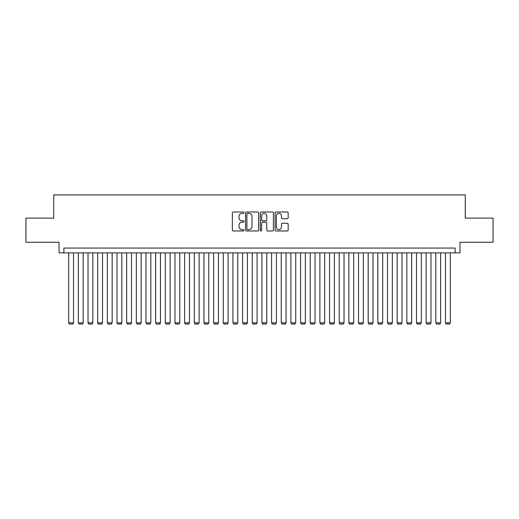 <?xml version="1.0" encoding="UTF-8"?>
<svg xmlns="http://www.w3.org/2000/svg" width="519" height="519" viewBox="0 0 519 519"><rect width="100%" height="100%" fill="white"/><g stroke="black" fill="none" stroke-linecap="round" stroke-linejoin="round"><path stroke-width="0.78" d="M244.04 212.667A0.662 0.662 0 0 0 243.379 212.005L233.303 212.005A0.947 0.947 0 0 0 232.356 212.952L232.356 230.021A0.947 0.947 0 0 0 233.303 230.968L243.379 230.968A0.662 0.662 0 0 0 244.04 230.306A0.662 0.662 0 0 0 243.379 229.638L242.075 229.638A3.036 3.036 0 0 1 239.038 226.608L239.038 225.181A3.036 3.036 0 0 1 242.075 222.151L243.379 222.151A0.662 0.662 0 0 0 244.04 221.483A0.662 0.662 0 0 0 243.379 220.822L242.075 220.822A3.036 3.036 0 0 1 239.038 217.785L239.038 216.365A3.036 3.036 0 0 1 242.075 213.328L243.379 213.328A0.662 0.662 0 0 0 244.04 212.667M287.215 218.687A0.947 0.947 0 0 0 288.162 217.74L288.162 212.952A0.947 0.947 0 0 0 287.215 212.005L276.024 212.005A0.947 0.947 0 0 0 275.076 212.952L275.076 230.021A0.947 0.947 0 0 0 276.024 230.968L287.215 230.968A0.947 0.947 0 0 0 288.162 230.021L288.162 224.234A0.947 0.947 0 0 0 287.215 223.287L282.427 223.287A0.947 0.947 0 0 0 281.473 224.234L281.473 227.101A2.537 2.537 0 0 1 278.937 229.638A2.537 2.537 0 0 1 276.4 227.101L276.4 215.865A2.537 2.537 0 0 1 278.937 213.328A2.537 2.537 0 0 1 281.473 215.865L281.473 217.74A0.947 0.947 0 0 0 282.427 218.687L287.215 218.687M455.131 252.883L459.964 252.883L459.964 242.256L493.05 242.256L493.05 218.103L465.277 218.103L465.277 194.917L53.723 194.917L53.723 218.103L25.95 218.103L25.95 242.256L59.036 242.256L59.036 252.883L455.131 252.883L455.131 248.05L63.869 248.05L63.869 252.883M258.67 212.952A0.947 0.947 0 0 0 257.722 212.005L246.531 212.005A0.947 0.947 0 0 0 245.584 212.952L245.584 230.021A0.947 0.947 0 0 0 246.531 230.968L257.722 230.968A0.947 0.947 0 0 0 258.67 230.021L258.67 212.952M261.278 212.005L272.469 212.005A0.947 0.947 0 0 1 273.416 212.952L273.416 230.021A0.947 0.947 0 0 1 272.469 230.968L267.681 230.968A0.947 0.947 0 0 1 266.734 230.021L266.734 223.099A0.947 0.947 0 0 0 265.78 222.151L262.608 222.151A0.947 0.947 0 0 0 261.66 223.099L261.66 230.306A0.662 0.662 0 0 1 260.992 230.968A0.662 0.662 0 0 1 260.33 230.306L260.33 212.952A0.947 0.947 0 0 1 261.278 212.005M247.576 213.328A0.662 0.662 0 0 0 246.914 213.99L246.914 228.976A0.662 0.662 0 0 0 247.576 229.638L248.951 229.638A3.036 3.036 0 0 0 251.987 226.608L251.987 216.365A3.036 3.036 0 0 0 248.951 213.328L247.576 213.328M266.734 215.91A2.537 2.537 0 0 0 264.197 213.374A2.537 2.537 0 0 0 261.66 215.91L261.66 219.874A0.947 0.947 0 0 0 262.608 220.822L265.78 220.822A0.947 0.947 0 0 0 266.734 219.874L266.734 215.91M73.529 252.883L73.529 322.824L68.696 322.824L68.696 252.883M73.529 322.824L72.803 324.083L69.423 324.083L68.696 322.824M83.189 252.883L83.189 322.824L78.363 322.824L78.363 252.883M83.189 322.824L82.463 324.083L79.083 324.083L78.363 322.824M92.849 252.883L92.849 322.824L88.022 322.824L88.022 252.883M92.849 322.824L92.129 324.083L88.743 324.083L88.022 322.824M102.509 252.883L102.509 322.824L97.682 322.824L97.682 252.883M102.509 322.824L101.789 324.083L98.409 324.083L97.682 322.824M112.175 252.883L112.175 322.824L107.342 322.824L107.342 252.883M112.175 322.824L111.449 324.083L108.069 324.083L107.342 322.824M121.835 252.883L121.835 322.824L117.002 322.824L117.002 252.883M121.835 322.824L121.109 324.083L117.729 324.083L117.002 322.824M131.495 252.883L131.495 322.824L126.662 322.824L126.662 252.883M131.495 322.824L130.769 324.083L127.389 324.083L126.662 322.824M141.155 252.883L141.155 322.824L136.322 322.824L136.322 252.883M141.155 322.824L140.428 324.083L137.048 324.083L136.322 322.824M150.815 252.883L150.815 322.824L145.988 322.824L145.988 252.883M150.815 322.824L150.088 324.083L146.708 324.083L145.988 322.824M160.475 252.883L160.475 322.824L155.648 322.824L155.648 252.883M160.475 322.824L159.755 324.083L156.368 324.083L155.648 322.824M170.135 252.883L170.135 322.824L165.308 322.824L165.308 252.883M170.135 322.824L169.415 324.083L166.035 324.083L165.308 322.824M179.801 252.883L179.801 322.824L174.968 322.824L174.968 252.883M179.801 322.824L179.074 324.083L175.694 324.083L174.968 322.824M189.461 252.883L189.461 322.824L184.628 322.824L184.628 252.883M189.461 322.824L188.734 324.083L185.354 324.083L184.628 322.824M199.121 252.883L199.121 322.824L194.288 322.824L194.288 252.883M199.121 322.824L198.394 324.083L195.014 324.083L194.288 322.824M208.781 252.883L208.781 322.824L203.948 322.824L203.948 252.883M208.781 322.824L208.054 324.083L204.674 324.083L203.948 322.824M218.441 252.883L218.441 322.824L213.614 322.824L213.614 252.883M218.441 322.824L217.714 324.083L214.334 324.083L213.614 322.824M228.101 252.883L228.101 322.824L223.274 322.824L223.274 252.883M228.101 322.824L227.38 324.083L223.994 324.083L223.274 322.824M237.76 252.883L237.76 322.824L232.934 322.824L232.934 252.883M237.76 322.824L237.04 324.083L233.66 324.083L232.934 322.824M247.427 252.883L247.427 322.824L242.594 322.824L242.594 252.883M247.427 322.824L246.7 324.083L243.32 324.083L242.594 322.824M257.087 252.883L257.087 322.824L252.253 322.824L252.253 252.883M257.087 322.824L256.36 324.083L252.98 324.083L252.253 322.824M266.747 252.883L266.747 322.824L261.913 322.824L261.913 252.883M266.747 322.824L266.02 324.083L262.64 324.083L261.913 322.824M276.406 252.883L276.406 322.824L271.573 322.824L271.573 252.883M276.406 322.824L275.68 324.083L272.3 324.083L271.573 322.824M286.066 252.883L286.066 322.824L281.24 322.824L281.24 252.883M286.066 322.824L285.34 324.083L281.96 324.083L281.24 322.824M295.726 252.883L295.726 322.824L290.899 322.824L290.899 252.883M295.726 322.824L295.006 324.083L291.62 324.083L290.899 322.824M305.386 252.883L305.386 322.824L300.559 322.824L300.559 252.883M305.386 322.824L304.666 324.083L301.286 324.083L300.559 322.824M315.052 252.883L315.052 322.824L310.219 322.824L310.219 252.883M315.052 322.824L314.326 324.083L310.946 324.083L310.219 322.824M324.712 252.883L324.712 322.824L319.879 322.824L319.879 252.883M324.712 322.824L323.986 324.083L320.606 324.083L319.879 322.824M334.372 252.883L334.372 322.824L329.539 322.824L329.539 252.883M334.372 322.824L333.646 324.083L330.266 324.083L329.539 322.824M344.032 252.883L344.032 322.824L339.199 322.824L339.199 252.883M344.032 322.824L343.306 324.083L339.926 324.083L339.199 322.824M353.692 252.883L353.692 322.824L348.865 322.824L348.865 252.883M353.692 322.824L352.965 324.083L349.585 324.083L348.865 322.824M363.352 252.883L363.352 322.824L358.525 322.824L358.525 252.883M363.352 322.824L362.632 324.083L359.245 324.083L358.525 322.824M373.012 252.883L373.012 322.824L368.185 322.824L368.185 252.883M373.012 322.824L372.292 324.083L368.912 324.083L368.185 322.824M382.678 252.883L382.678 322.824L377.845 322.824L377.845 252.883M382.678 322.824L381.952 324.083L378.572 324.083L377.845 322.824M392.338 252.883L392.338 322.824L387.505 322.824L387.505 252.883M392.338 322.824L391.611 324.083L388.231 324.083L387.505 322.824M401.998 252.883L401.998 322.824L397.165 322.824L397.165 252.883M401.998 322.824L401.271 324.083L397.891 324.083L397.165 322.824M411.658 252.883L411.658 322.824L406.825 322.824L406.825 252.883M411.658 322.824L410.931 324.083L407.551 324.083L406.825 322.824M421.318 252.883L421.318 322.824L416.491 322.824L416.491 252.883M421.318 322.824L420.591 324.083L417.211 324.083L416.491 322.824M430.978 252.883L430.978 322.824L426.151 322.824L426.151 252.883M430.978 322.824L430.257 324.083L426.871 324.083L426.151 322.824M440.637 252.883L440.637 322.824L435.811 322.824L435.811 252.883M440.637 322.824L439.917 324.083L436.537 324.083L435.811 322.824M450.304 252.883L450.304 322.824L445.471 322.824L445.471 252.883M450.304 322.824L449.577 324.083L446.197 324.083L445.471 322.824"/></g></svg>
